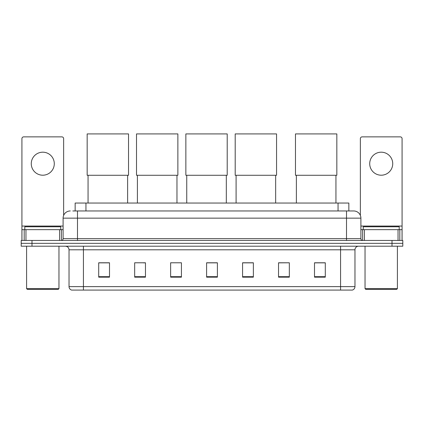 <?xml version="1.0" encoding="UTF-8"?>
<svg xmlns="http://www.w3.org/2000/svg" width="424" height="424" viewBox="0 0 424 424"><rect width="100%" height="100%" fill="white"/><g stroke="black" fill="none" stroke-linecap="round" stroke-linejoin="round"><path stroke-width="0.64" d="M75.154 210.956L75.154 203.043L348.846 203.043L348.846 210.956M72.976 210.956L353.706 210.956A7.192 7.192 0 0 1 360.898 218.148L360.898 238.648C360.994 239.735 361.598 240.334 362.7 240.45M72.811 210.956L77.486 210.956L77.486 218.148L63.102 218.148L63.102 238.648A1.797 1.797 0 0 1 61.3 240.45M70.294 210.956A7.192 7.192 0 0 0 63.102 218.148M31.991 240.45L21.2 240.45L21.2 243.328L31.991 243.328L21.2 243.328L21.2 246.206L31.991 246.206L31.991 243.328L392.009 243.328L31.991 243.328L31.991 240.45L392.009 240.45L392.009 243.328L402.8 243.328L392.009 243.328L392.009 246.206L31.991 246.206M392.009 246.206L402.8 246.206L402.8 240.45L392.009 240.45M360.898 218.148L346.514 218.148L346.514 210.956L353.706 210.956M354.968 286.629C354.867 288.352 354.003 289.502 352.376 290.085L340.578 290.085L340.578 286.629L354.968 286.629L354.968 249.8A3.599 3.599 0 0 1 358.561 246.206M340.578 290.085L71.624 290.085A3.599 3.599 0 0 1 69.032 286.629L69.032 249.8C68.82 247.616 67.623 246.418 65.439 246.206M325.293 277.169L325.293 262.785L314.502 262.785L314.502 277.169L325.293 277.169M289.327 277.169L289.327 262.785L278.536 262.785L278.536 277.169L289.327 277.169M253.361 277.169L253.361 262.785L242.57 262.785L242.57 277.169L253.361 277.169M109.498 277.169L109.498 262.785L98.707 262.785L98.707 277.169L109.498 277.169M145.464 277.169L145.464 262.785L134.673 262.785L134.673 277.169L145.464 277.169M181.43 277.169L181.43 262.785L170.639 262.785L170.639 277.169L181.43 277.169M217.395 277.169L217.395 262.785L206.605 262.785L206.605 277.169L217.395 277.169M289.327 262.785L278.536 262.859L289.327 262.785M170.639 262.859L171.036 262.859M143.339 262.859L145.464 262.859M217.395 262.859L206.605 262.859M109.498 262.859L98.707 262.859M253.361 262.859L242.57 262.859M325.293 262.859L314.502 262.859M42.782 152.19A11.512 11.512 0 0 0 31.27 163.696A11.512 11.512 0 0 0 42.782 175.207A11.512 11.512 0 0 0 54.288 163.696A11.512 11.512 0 0 0 42.782 152.19M59.593 240.45L59.593 229.66L25.965 229.66L25.965 240.45M63.642 215.418L63.642 138.664A1.797 1.797 0 0 0 61.84 136.867L23.718 136.867A1.797 1.797 0 0 0 21.921 138.664L21.921 229.66L25.965 229.66M59.593 229.66L63.102 229.66M21.921 240.45L21.921 229.66M58.247 289.364L27.316 289.364L26.595 288.643L58.963 288.643L58.247 289.364M26.595 246.206L26.595 288.643M58.963 246.206L58.963 288.643M60.765 229.66L60.765 226.782L24.799 226.782L24.799 229.66M88.06 175.276L88.06 203.043M127.624 175.276L127.624 203.043M87.164 133.915L128.525 133.915L128.525 175.276L87.164 175.276L87.164 133.915M137.408 175.276L137.408 203.043M176.967 175.276L176.967 203.043M136.507 133.915L177.868 133.915L177.868 175.276L136.507 175.276L136.507 133.915M186.751 175.276L186.751 203.043M226.315 175.276L226.315 203.043M185.855 133.915L227.211 133.915L227.211 175.276L185.855 175.276L185.855 133.915M236.099 175.276L236.099 203.043M275.658 175.276L275.658 203.043M235.198 133.915L276.559 133.915L276.559 175.276L235.198 175.276L235.198 133.915M296.376 175.276L296.376 203.043M335.941 175.276L335.941 203.043M295.475 133.915L336.836 133.915L336.836 175.276L295.475 175.276L295.475 133.915M381.218 152.19A11.512 11.512 0 0 0 369.712 163.696A11.512 11.512 0 0 0 381.218 175.207A11.512 11.512 0 0 0 392.73 163.696A11.512 11.512 0 0 0 381.218 152.19M398.035 240.45L398.035 229.66L364.407 229.66L364.407 240.45M402.079 240.45L402.079 229.66L402.079 240.45M398.035 229.66L402.079 229.66L402.079 138.664A1.797 1.797 0 0 0 400.283 136.867L362.16 136.867A1.797 1.797 0 0 0 360.358 138.664L360.358 215.418M360.898 229.66L364.407 229.66M396.684 289.364L365.753 289.364L365.038 288.643L397.405 288.643L396.684 289.364M365.038 246.206L365.038 288.643M397.405 246.206L397.405 288.643M399.201 229.66L399.201 226.782L363.236 226.782L363.236 229.66M85.945 210.956L85.945 203.043M338.055 210.956L338.055 203.043M77.486 240.45L77.486 238.648L360.898 238.648M63.102 238.648L77.486 238.648L77.486 218.148L346.514 218.148L346.514 240.45M340.578 246.206L340.578 249.8L69.032 249.8M354.968 249.8L340.578 249.8L340.578 286.629L83.422 286.629L83.422 290.085M69.032 286.629L83.422 286.629L83.422 246.206M217.395 276.671L206.605 276.671M181.43 276.671L170.639 276.671M145.464 276.671L134.673 276.671M109.498 276.671L98.707 276.671M253.361 276.671L242.57 276.671M289.327 276.671L278.536 276.671M325.293 276.671L314.502 276.671M63.102 226.061L21.921 226.061M61.363 229.66L61.363 240.45M21.947 229.66L21.947 240.45M24.195 240.45L24.195 229.66M402.079 226.061L360.898 226.061M402.053 240.45L402.053 229.66M399.806 229.66L399.806 240.45M362.637 240.45L362.637 229.66"/></g></svg>

